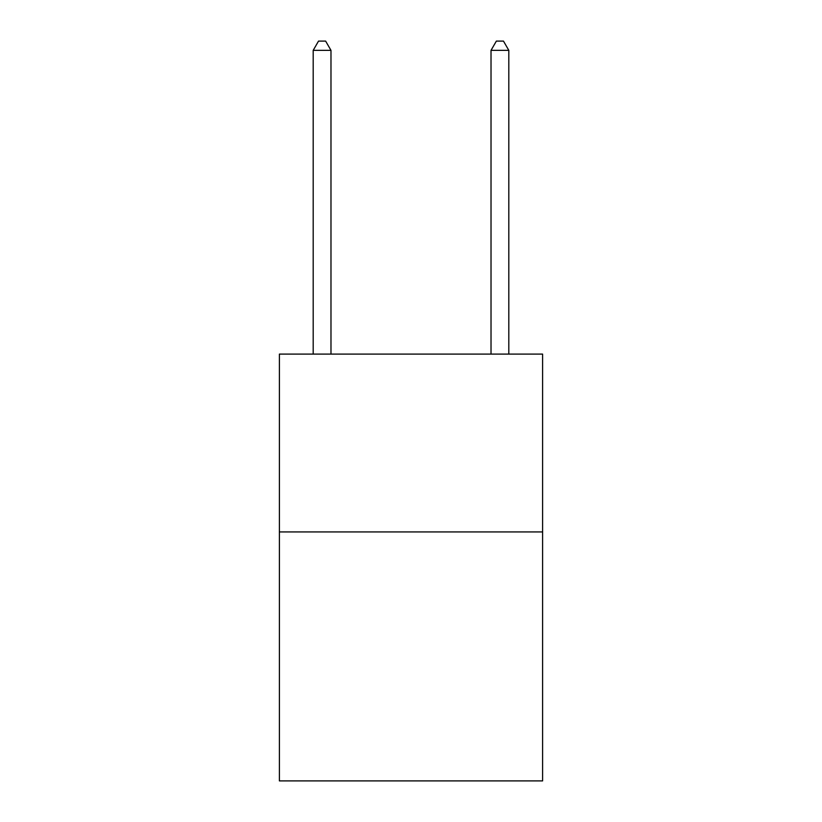 <?xml version="1.0" encoding="UTF-8"?>
<svg xmlns="http://www.w3.org/2000/svg" width="822" height="822" viewBox="0 0 822 822"><rect width="100%" height="100%" fill="white"/><g stroke="black" fill="none" stroke-linecap="round" stroke-linejoin="round"><path stroke-width="1.23" d="M542.602 531.926L542.602 780.9L279.398 780.9L279.398 354.097L542.602 354.097L542.602 531.926L279.398 531.926M330.978 354.097L330.978 50.348L313.192 50.348L313.192 354.097M313.192 50.348L318.525 41.1L325.635 41.1L330.978 50.348M508.808 354.097L508.808 50.348L491.022 50.348L491.022 354.097M491.022 50.348L496.365 41.1L503.475 41.1L508.808 50.348"/></g></svg>
